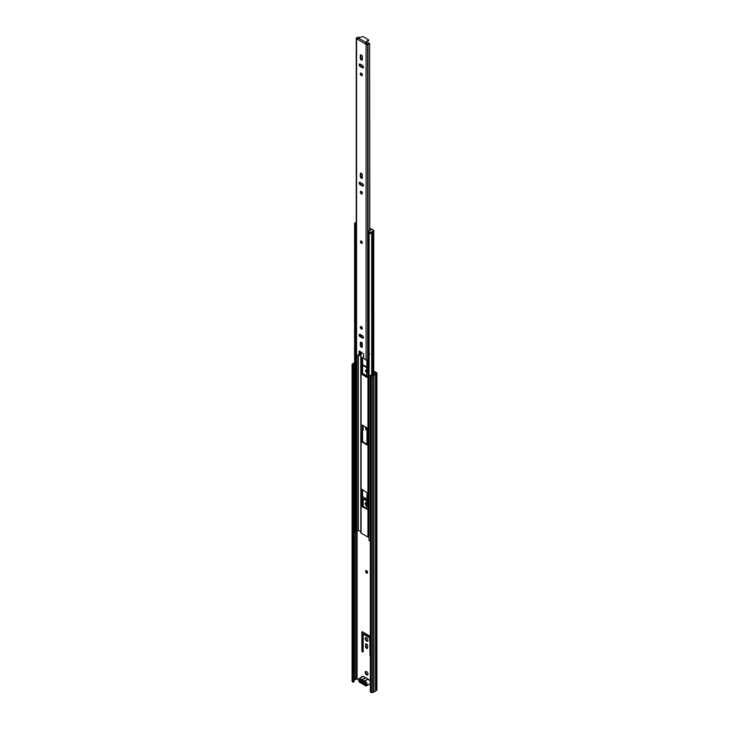 <?xml version="1.0" encoding="UTF-8"?>
<svg xmlns="http://www.w3.org/2000/svg" width="729" height="729" viewBox="0 0 729 729"><rect width="100%" height="100%" fill="white"/><g stroke="black" fill="none" stroke-linecap="round" stroke-linejoin="round"><path stroke-width="1.09" d="M365.174 672.439A2.005 1.157 -120 0 0 366.049 674.453A2.005 1.157 -120 0 0 367.589 674.99A2.005 1.157 -120 0 0 368.008 674.07A2.005 1.157 -120 0 0 367.134 672.056A2.005 1.157 -120 0 0 365.584 671.518A2.005 1.157 -120 0 0 365.174 672.439M365.903 671.427A2.005 1.157 -120 0 0 365.721 672.12A2.005 1.157 -120 0 0 367.826 674.762M365.557 571.29A1.458 0.838 -120 0 0 366.195 572.748A1.458 0.838 -120 0 0 367.316 573.14A1.458 0.838 -120 0 0 367.616 572.475A1.458 0.838 -120 0 0 366.988 571.007A1.458 0.838 -120 0 0 365.858 570.625A1.458 0.838 -120 0 0 365.557 571.29M366.186 570.561A1.458 0.838 -120 0 0 366.113 570.971A1.458 0.838 -120 0 0 367.534 572.894M365.174 638.65A2.005 1.157 -120 0 0 366.049 640.663A2.005 1.157 -120 0 0 367.589 641.201A2.005 1.157 -120 0 0 368.008 640.281A2.005 1.157 -120 0 0 367.134 638.267A2.005 1.157 -120 0 0 365.584 637.729A2.005 1.157 -120 0 0 365.174 638.65M365.903 637.638A2.005 1.157 -120 0 0 365.721 638.331A2.005 1.157 -120 0 0 367.826 640.973M367.042 503.019A2.005 1.157 -120 0 0 365.584 502.563A2.005 1.157 -120 0 0 365.174 503.484A2.005 1.157 -120 0 0 367.042 506.117M365.903 502.472A2.005 1.157 -120 0 0 365.721 503.165A2.005 1.157 -120 0 0 367.042 505.561M367.042 370.45A1.458 0.838 -120 0 0 365.858 369.986A1.458 0.838 -120 0 0 365.557 370.651A1.458 0.838 -120 0 0 367.042 372.574M366.186 369.922A1.458 0.838 -120 0 0 366.113 370.341A1.458 0.838 -120 0 0 367.042 372.063M362.404 676.703A0.966 0.556 -120 0 0 361.466 676.895L361.466 677.241M362.031 676.439A0.966 0.556 -120 0 0 362.021 676.585L362.021 676.922M370.323 636.335L362.495 631.824A0.875 0.501 -120 0 0 361.876 632.18L361.876 650.815A0.875 0.501 -120 0 0 362.495 651.881L362.541 651.908A0.875 0.501 -120 0 0 363.16 651.553L363.224 634.166L369.794 637.884L370.022 655.517A0.875 0.501 -120 0 0 370.323 656.3M367.598 645.721A1.422 0.82 -120 0 0 366.979 644.29A1.422 0.82 -120 0 0 365.876 643.907A1.422 0.82 -120 0 0 365.584 644.554L365.584 646.614A1.422 0.82 -120 0 0 366.204 648.054A1.422 0.82 -120 0 0 367.298 648.427A1.422 0.82 -120 0 0 367.598 647.78L367.598 645.721M363.16 506.701L363.224 499.001L367.042 501.133M367.042 499.283L362.568 496.695M365.584 426.893L365.584 428.616A1.422 0.82 -120 0 0 367.042 430.493M362.568 430.383A0.875 0.501 -120 0 0 363.16 430.01L363.16 425.499M367.042 375.945L362.568 373.357M362.568 365.229L367.042 367.817M373.749 371.69L376.137 373.111L374.834 373.931A1.422 0.82 180 0 1 373.613 374.633L372.173 375.444L370.323 375.162L370.323 691.958L371.353 692.55L371.353 375.763L370.323 375.162M353.948 680.521L354.321 680.285A1.422 0.82 180 0 1 355.542 679.583L357.101 678.863L358.54 679.701M362.568 364.591L367.042 367.179M373.749 371.052L376.629 372.71A0.966 0.556 180 0 1 376.629 373.503L375.553 374.123A2.196 1.267 180 0 1 373.95 375.052L372.719 375.763A0.966 0.556 180 0 1 371.353 375.763M362.431 631.788A0.875 0.501 -120 0 0 362.431 631.861L362.431 650.496A0.875 0.501 -120 0 0 363.042 651.571L363.088 651.598A0.875 0.501 -120 0 0 363.16 651.626M363.707 634.002L370.323 637.556L369.794 637.884M366.204 643.844A1.422 0.82 -120 0 0 366.131 644.245L366.131 646.304A1.422 0.82 -120 0 0 367.516 648.181M363.707 498.836L367.042 500.495M366.131 427.212L366.131 428.297A1.422 0.82 -120 0 0 367.042 429.982M362.568 429.481A0.875 0.501 -120 0 0 363.042 430.028L363.088 430.055A0.875 0.501 -120 0 0 363.16 430.083M353.401 365.402L353.948 365.083L353.948 681.87L353.401 682.189L353.401 365.402L352.371 364.801A0.966 0.556 180 0 1 352.371 364.008L353.601 363.306A2.196 1.267 180 0 1 354.604 362.523M353.948 365.083L352.863 364.409L354.321 363.498A1.422 0.82 180 0 1 354.604 363.106M353.401 682.189L352.371 681.597A0.966 0.556 180 0 1 352.089 681.196L352.089 364.409M376.911 373.111L376.911 689.898A0.966 0.556 180 0 1 376.629 690.299L375.553 690.91A2.196 1.267 180 0 1 373.95 691.839L372.719 692.55A0.966 0.556 180 0 1 371.353 692.55M373.95 691.839L373.95 375.052M375.553 690.91L375.553 374.123M366.086 684.239A0.966 0.556 180 0 1 365.758 684.112L360.181 680.895M361.794 681.187L364.017 682.472M363.142 680.995A0.902 0.519 -120 0 0 363.042 681.141L361.21 681.214A2.069 1.194 60 0 1 362.441 680.521A2.069 1.194 60 0 1 362.659 680.631A2.069 1.194 60 0 1 364.099 682.891L366.086 684.03L366.086 684.668L364.081 683.51A2.069 1.194 60 0 1 362.659 684.002A2.069 1.194 60 0 1 361.229 681.861L359.224 680.704L359.224 680.075L361.21 681.214M367.37 678.644A2.524 1.458 -120 0 0 366.587 677.988A2.524 1.458 -120 0 0 365.812 677.742L361.794 679.929A2.524 1.458 60 0 1 362.887 680.121A2.524 1.458 60 0 1 363.981 681.187L367.452 679.182L367.37 678.644L367.735 679.346L364.263 681.351A2.524 1.458 60 0 1 365.357 681.551A2.524 1.458 60 0 1 367.006 683.775A2.524 1.458 60 0 1 366.614 685.798A2.524 1.458 60 0 1 365.357 685.67M365.812 677.742L364.983 677.76A2.524 1.458 -120 0 0 363.889 676.694A2.524 1.458 -120 0 0 362.632 676.567L364.053 676.676L365.22 677.924M359.224 680.704L359.78 680.385M361.229 681.861L361.821 681.834M364.19 682.435L364.081 683.51M367.407 678.899L367.744 679.401M360.846 351.825L360.846 532.553A0.966 0.556 0 0 0 361.101 533.072L367.963 537.036A0.966 0.556 0 0 0 368.865 537.182L369.056 537.155M366.587 509.316L367.042 492.686L362.149 489.487L362.021 506.145L362.477 506.937L367.042 509.052M362.477 425.098L362.021 441.738L366.915 444.936L367.042 428.269L366.587 427.476L362.021 425.362M357.492 39.147L356.572 38.801A1.103 0.638 180 0 1 356.253 38.355L356.253 354.194A1.103 0.638 180 0 0 356.572 354.64L358.914 355.834L359.178 351.023L363.616 353.957L363.616 358.176L362.021 357.784L362.021 374.15L366.587 377.321L366.951 360.317M362.568 357.575L362.568 373.831L367.042 376.948M362.568 425.153L362.568 441.419L367.042 444.535M362.568 489.569L362.568 505.835L367.042 508.942M355.442 225.334L355.442 532.307L354.704 532.443L354.704 225.152A2.196 1.267 180 0 1 354.622 224.933M354.704 532.443A2.196 1.267 180 0 1 354.604 532.07L354.604 224.915M355.442 531.833A1.422 0.82 180 0 1 356.235 531.323L356.782 531.177A2.315 1.33 0 0 0 358.103 530.238L360.819 531.641M370.323 540.736A2.196 1.267 180 0 1 369.056 540.727L369.102 233.362M355.752 224.122L355.752 225.179L354.886 225.152A1.294 0.747 180 0 1 354.504 224.623L354.504 223.566A1.294 0.747 0 0 0 354.886 224.095L355.752 224.122A1.103 0.638 0 0 0 356.253 224.286M356.235 531.323L356.235 232.314A1.103 0.638 180 0 1 355.752 232.15A1.103 0.638 180 0 1 355.442 231.795M369.056 239.832A1.103 0.638 180 0 1 369.011 239.805A1.103 0.638 180 0 1 368.692 239.358L368.692 231.33A1.103 0.638 0 0 0 369.011 231.776L369.056 232.278A1.294 0.747 0 0 0 370.888 232.278L370.888 233.335A1.294 0.747 180 0 1 369.056 233.335L368.828 232.943M373.631 231.23L373.631 230.173L369.758 228.268M369.758 229.298L369.895 230.701M369.895 229.28L370.879 229.845L369.94 230.701A1.103 0.638 0 0 0 368.692 231.33M356.253 222.254L354.886 223.047A1.294 0.747 0 0 0 354.504 223.566M373.631 230.701L370.888 232.278M373.631 231.758L370.888 233.335M361.329 241.126A1.294 0.747 -120 0 0 360.682 241.062A1.294 0.747 -120 0 0 360.49 242.101A1.294 0.747 -120 0 0 361.329 243.24A1.294 0.747 -120 0 0 361.976 243.304A1.294 0.747 -120 0 0 362.176 242.265A1.294 0.747 -120 0 0 361.329 241.126M361.329 347.195A1.458 0.838 -120 0 0 362.058 347.268A1.458 0.838 -120 0 0 362.359 346.603L362.359 344.015A1.458 0.838 -120 0 0 361.721 342.557A1.458 0.838 -120 0 0 360.6 342.165A1.458 0.838 -120 0 0 360.299 342.83L360.299 345.418A1.458 0.838 -120 0 0 361.329 347.195M362.304 346.958A1.458 0.838 60 0 1 361.976 346.831A1.458 0.838 60 0 1 360.946 345.045L360.946 342.457A1.458 0.838 60 0 1 361.001 342.111M361.329 326.638A1.458 0.838 -120 0 0 360.6 326.565A1.458 0.838 -120 0 0 360.381 327.731A1.458 0.838 -120 0 0 361.329 329.007A1.458 0.838 -120 0 0 362.058 329.08A1.458 0.838 -120 0 0 362.286 327.913A1.458 0.838 -120 0 0 361.329 326.638M362.304 328.77A1.458 0.838 60 0 1 361.976 328.642A1.458 0.838 60 0 1 361.001 326.501M361.329 178.24A1.458 0.838 -120 0 0 362.058 178.313A1.458 0.838 -120 0 0 362.359 177.648L362.359 175.06A1.458 0.838 -120 0 0 361.721 173.593A1.458 0.838 -120 0 0 360.6 173.21A1.458 0.838 -120 0 0 360.299 173.876L360.299 176.464A1.458 0.838 -120 0 0 361.329 178.24M362.304 178.004A1.458 0.838 60 0 1 361.976 177.876A1.458 0.838 60 0 1 360.946 176.09L360.946 173.502A1.458 0.838 60 0 1 361.001 173.156M361.329 191.472A1.458 0.838 -120 0 0 360.6 191.399A1.458 0.838 -120 0 0 360.381 192.565A1.458 0.838 -120 0 0 361.329 193.841A1.458 0.838 -120 0 0 362.058 193.914A1.458 0.838 -120 0 0 362.286 192.748A1.458 0.838 -120 0 0 361.329 191.472M362.304 193.604A1.458 0.838 60 0 1 361.976 193.477A1.458 0.838 60 0 1 361.001 191.344M361.329 73.201A1.458 0.838 -120 0 0 360.6 73.128A1.458 0.838 -120 0 0 360.381 74.294A1.458 0.838 -120 0 0 361.329 75.579A1.458 0.838 -120 0 0 362.058 75.652A1.458 0.838 -120 0 0 362.286 74.486A1.458 0.838 -120 0 0 361.329 73.201M362.304 75.333A1.458 0.838 60 0 1 361.976 75.205A1.458 0.838 60 0 1 361.001 73.073M361.329 59.978A1.458 0.838 -120 0 0 362.058 60.042A1.458 0.838 -120 0 0 362.359 59.377L362.359 56.789A1.458 0.838 -120 0 0 361.721 55.331A1.458 0.838 -120 0 0 360.6 54.939A1.458 0.838 -120 0 0 360.299 55.604L360.299 58.192A1.458 0.838 -120 0 0 361.329 59.978M362.304 59.732A1.458 0.838 60 0 1 361.976 59.605A1.458 0.838 60 0 1 360.946 57.819L360.946 55.24A1.458 0.838 60 0 1 361.001 54.885M359.242 37.735L357.711 37.553A1.44 0.829 0 0 1 357.21 37.671A1.039 0.601 180 0 0 356.691 37.835L356.572 37.908A1.103 0.638 180 0 0 356.253 38.355M357.629 38.673L357.401 38.19A2.342 1.358 0 0 0 359.033 37.452M369.639 230.701L369.639 44.332L368.245 43.64A1.44 0.829 0 0 0 368.036 43.922A1.039 0.601 180 0 1 367.753 44.223L367.644 44.296A1.103 0.638 180 0 1 366.086 44.296L357.492 39.22L358.249 37.972L362.814 36.486L368.446 39.74L365.876 42.373L365.174 43.658L365.976 43.485L365.329 43.858M369.758 230.701L369.639 44.332M368.245 43.64L368.427 42.874A2.342 1.358 0 0 0 367.152 43.822L365.976 43.485M368.427 42.874L369.758 43.813M369.639 353.829L368.054 354.813A1.039 0.601 180 0 1 368.036 355.014L368.136 354.321M368.054 354.968L368.054 359.561A1.039 0.601 180 0 1 367.753 360.062L367.644 360.135A1.103 0.638 180 0 1 366.086 360.135L363.616 358.176M363.425 337.864A1.458 0.838 60 0 1 363.088 337.737L360.855 336.443A1.458 0.838 60 0 1 359.88 334.301M363.425 185.804A1.458 0.838 60 0 1 363.088 185.676L360.855 184.382A1.458 0.838 60 0 1 359.88 182.25M363.425 67.533A1.458 0.838 60 0 1 363.088 67.405L360.855 66.111A1.458 0.838 60 0 1 359.88 63.979M359.042 355.542L359.689 355.169L359.689 351.159M359.689 355.169L358.914 355.834M362.45 335.732L360.208 334.438A1.458 0.838 -120 0 0 359.479 334.365A1.458 0.838 -120 0 0 359.26 335.531A1.458 0.838 -120 0 0 360.208 336.807L362.45 338.101A1.458 0.838 -120 0 0 363.179 338.174A1.458 0.838 -120 0 0 363.406 337.008A1.458 0.838 -120 0 0 362.45 335.732M362.45 183.672L360.208 182.378A1.458 0.838 -120 0 0 359.479 182.305A1.458 0.838 -120 0 0 359.26 183.471A1.458 0.838 -120 0 0 360.208 184.747L362.45 186.041A1.458 0.838 -120 0 0 363.179 186.114A1.458 0.838 -120 0 0 363.406 184.947A1.458 0.838 -120 0 0 362.45 183.672M360.208 66.485L362.45 67.779A1.458 0.838 -120 0 0 363.179 67.852A1.458 0.838 -120 0 0 363.406 66.685A1.458 0.838 -120 0 0 362.45 65.4L360.208 64.106A1.458 0.838 -120 0 0 359.479 64.034A1.458 0.838 -120 0 0 359.26 65.2A1.458 0.838 -120 0 0 360.208 66.485L360.855 66.111M369.056 358.659A1.44 0.829 0 0 0 368.063 359.306M360.053 351.369L360.053 352.954A2.342 1.358 180 0 1 359.689 353.456M368.519 40.532L365.876 43.111L365.876 42.373L358.249 37.972M369.056 353.902A1.44 0.829 0 0 0 368.528 354.075A1.44 0.829 0 0 0 368.118 354.431M361.466 676.895L362.021 676.585M357.101 678.863L357.101 531.077M354.285 680.33L354.285 363.543M354.321 680.285L354.321 363.498M355.542 679.583L355.542 531.687M355.615 679.565L355.615 531.614M356.827 678.863L356.827 531.168M372.719 692.55L372.719 375.763M376.629 690.299L376.629 373.503M352.371 681.597L352.371 364.801M363.088 430.055L362.568 430.356M363.042 430.028L362.568 430.301M366.131 428.297L365.584 428.616M363.935 498.7L363.388 499.019M366.131 644.245L365.584 644.554M366.131 646.304L365.584 646.614M363.935 633.865L363.388 634.184M363.088 651.598L362.541 651.908M363.042 651.571L362.495 651.881M362.431 650.496L361.876 650.815M362.431 631.861L361.876 632.18M364.172 681.77L363.607 681.451L364.172 681.77A2.196 1.267 -120 0 1 365.129 681.943A2.196 1.267 -120 0 1 366.678 684.64A2.196 1.267 -120 0 1 365.129 685.533A2.196 1.267 -120 0 1 364.172 684.604L363.607 684.285A2.196 1.267 -120 0 1 361.702 683.182L360.254 682.836C358.513 681.424 358.149 680.011 359.16 678.571A2.524 1.458 60 0 1 360.418 678.699A2.524 1.458 60 0 1 361.511 679.765L365.329 677.897M358.641 679.865A2.524 1.458 60 0 1 359.16 678.571L362.632 676.567M363.607 681.451A2.196 1.267 -120 0 0 362.659 680.521A2.196 1.267 -120 0 0 361.702 680.348L361.147 680.02A2.196 1.267 -120 0 0 360.19 679.1A2.196 1.267 -120 0 0 358.632 679.993A2.196 1.267 -120 0 0 360.19 682.69A2.196 1.267 -120 0 0 361.147 682.854M369.056 679.674A2.196 1.267 60 0 1 370.323 681.15M370.323 681.333A2.524 1.458 -120 0 0 368.828 679.546A2.524 1.458 -120 0 0 367.735 679.346L367.853 679.319M364.117 676.822A2.196 1.267 60 0 1 365.056 677.724M361.393 683.046A2.524 1.458 60 0 1 360.418 682.818M361.147 680.02L361.702 680.348M363.862 684.467A2.524 1.458 60 0 1 362.769 684.166M370.095 683.784L366.614 685.798L365.193 685.688L363.607 684.285M368.865 537.182L368.865 358.695M367.963 537.036L367.963 359.898M361.101 533.072L361.101 351.979M361.101 345.774L361.101 342.129M361.101 336.588L361.101 334.948M361.101 327.585L361.101 326.528M360.208 336.807L360.855 336.443L360.846 334.802M356.782 531.177L356.782 354.759M358.103 530.238L358.103 355.524M358.322 530.202L358.322 355.652M371.708 375.335L371.708 232.861M373.038 374.943L373.038 232.095M371.954 375.462L371.954 232.724M362.477 357.52L362.021 357.784M367.042 377.057L366.587 377.321M363.024 374.624L362.477 374.943M362.568 373.831L362.021 374.15M367.042 444.635L366.587 444.9M363.024 442.211L362.477 442.521M362.568 441.419L362.021 441.738M363.024 506.619L362.477 506.937M362.568 505.835L362.021 506.145M362.477 489.514L362.021 489.779M355.114 225.288L355.114 224.231M354.886 224.095L354.886 225.152M368.828 232.15L368.828 233.207M369.056 233.335L369.056 232.278M355.57 224.231L355.57 225.288M368.036 354.485L368.036 43.922M367.753 360.062L367.753 44.223M366.086 360.135L366.086 44.296M356.572 354.64L356.572 38.801M367.644 360.135L367.644 44.296M368.519 40.223L368.519 40.961M359.506 351.05L359.042 351.314M360.946 55.24L360.299 55.604M360.946 57.819L360.299 58.192M363.088 67.405L362.45 67.779M363.088 185.676L362.45 186.041M360.855 184.382L360.208 184.747M360.946 173.502L360.299 173.876M360.946 176.09L360.299 176.464M360.946 342.457L360.299 342.83M360.946 345.045L360.299 345.418M363.088 337.737L362.45 338.101M362.003 242.429L361.338 241.463M361.584 241.682L361.885 242.21M362.085 243.222A1.294 0.747 60 0 1 361.557 243.103M360.655 241.673A1.294 0.747 60 0 1 360.809 241.017M363.78 498.691L363.224 499.001M363.78 633.847L363.224 634.166M361.447 683.037L363.935 684.458M367.471 678.863L370.323 681.014M360.819 532.68L360.819 351.815M360.819 336.424L360.819 334.784M373.749 374.615L373.749 231.658M373.822 231.494L373.822 230.437M368.737 232.022L368.737 233.07M368.063 359.643L368.528 354.075M368.637 40.004L368.637 40.742M358.313 37.27L359.251 37.197M361.885 242.611L361.238 241.49M360.91 240.925L361.402 243.121L362.204 243.167"/></g></svg>

